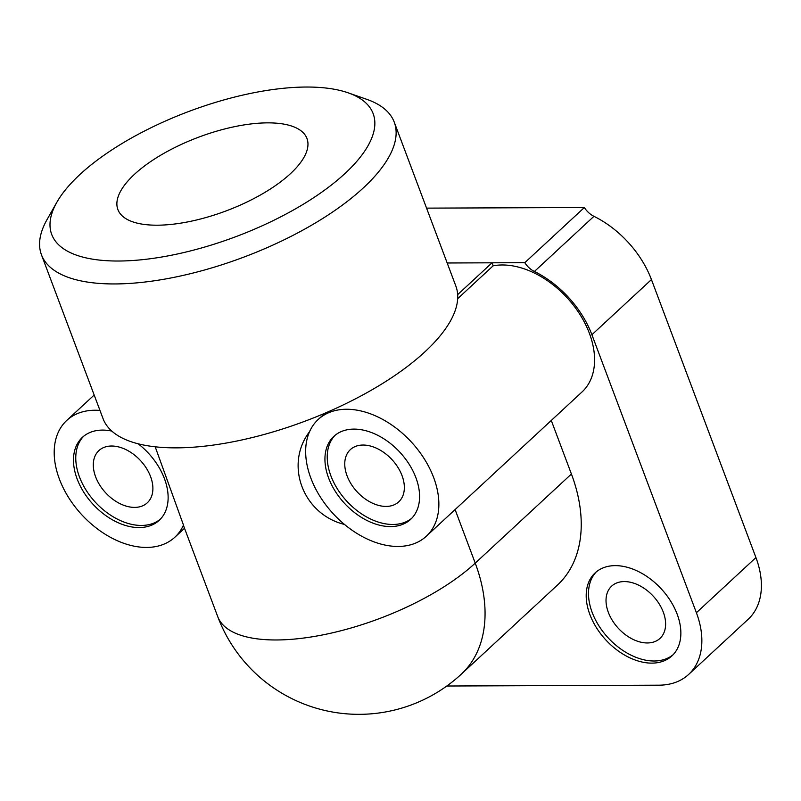 <?xml version="1.0" encoding="UTF-8"?>
<svg xmlns="http://www.w3.org/2000/svg" width="801" height="801" viewBox="0 0 801 801"><rect width="100%" height="100%" fill="white"/><g stroke="black" fill="none" stroke-linecap="round" stroke-linejoin="round"><path stroke-width="1.2" d="M99.965 410.432A79.569 53.036 -132.8 0 0 66.723 420.465A79.569 53.036 -132.8 0 0 81.902 514.873A79.569 53.036 -132.8 0 0 174.888 537.191A79.569 53.036 -132.8 0 0 183.479 525.066L184 526.898M111.8 431.088A56.531 37.677 -132.8 0 0 82.383 437.356A56.531 37.677 -132.8 0 0 83.775 492.225A56.531 37.677 -132.8 0 0 139.124 527.569A56.531 37.677 -132.8 0 0 159.229 520.3A56.531 37.677 -132.8 0 0 138.122 443.784M344.48 524.435C303.098 514.352 284.255 464.77 309.587 431.619A79.569 53.036 -132.8 0 0 344.48 524.435A79.569 53.036 -132.8 0 0 426.342 536.219A79.569 53.036 -132.8 0 0 411.163 441.812A79.569 53.036 -132.8 0 0 318.187 419.494A79.569 53.036 -132.8 0 0 309.587 431.619M155.194 446.798L183.479 525.066M348.115 92.816A171.694 66.873 159.4 0 1 344.971 173.517A171.694 66.873 159.4 0 1 141.216 259.794A171.694 66.873 159.4 0 1 56.841 202.293A171.694 66.873 159.4 0 1 188.896 111.429A171.694 66.873 159.4 0 1 348.115 92.816L366.778 99.334A188.445 73.402 159.4 0 1 394.252 122.163L455.859 286.077A188.445 73.402 159.4 0 1 457.671 294.638L492.024 262.808L447.178 262.988L524.815 262.678L584.36 207.519A16.751 11.164 -132.8 0 0 593.942 216.32A83.755 55.82 47.2 0 1 651.443 279.569L755.934 557.566A83.755 55.82 47.2 0 1 748.204 619.253L688.66 674.422A83.755 55.82 47.2 0 1 658.883 685.185L446.818 686.016M426.563 208.13L584.36 207.519M457.681 298.673L493.146 265.812A79.569 53.036 47.2 0 1 576.78 309.747A79.569 53.036 47.2 0 1 582.057 391.929L426.342 536.219M524.815 262.678A16.751 11.164 -132.8 0 0 534.407 271.489A83.755 55.82 47.2 0 1 591.899 334.738L696.399 612.735A83.755 55.82 47.2 0 1 688.66 674.422M492.024 262.808L493.146 265.812M551.278 420.455L571.413 474.012A150.758 100.485 47.2 0 1 557.486 585.05L461.316 674.162A150.758 100.485 -132.8 0 0 475.233 563.133L455.098 509.566M394.252 122.163A188.445 73.402 159.4 0 1 363.334 187.905A188.445 73.402 159.4 0 1 176.26 276.896A188.445 73.402 159.4 0 1 41.452 254.768A188.445 73.402 159.4 0 1 47.089 219.494L56.841 202.293M457.671 294.638A188.445 73.402 159.4 0 1 424.941 351.809A188.445 73.402 159.4 0 1 237.877 440.81A188.445 73.402 159.4 0 1 103.069 418.683L41.452 254.768M134.458 174.328A100.996 39.339 159.4 0 1 234.713 126.638A100.996 39.339 159.4 0 1 306.963 138.493A100.996 39.339 159.4 0 1 226.262 210.853A100.996 39.339 159.4 0 1 117.887 209.562A100.996 39.339 159.4 0 1 134.458 174.328M390.588 526.587A56.531 37.677 -132.8 0 0 410.693 519.318A56.531 37.677 -132.8 0 0 399.899 452.245A56.531 37.677 -132.8 0 0 333.837 436.385A56.531 37.677 -132.8 0 0 335.229 491.243A56.531 37.677 -132.8 0 0 390.588 526.587M651.854 663.128A56.531 37.677 -132.8 0 0 671.959 655.859A56.531 37.677 -132.8 0 0 661.175 588.775A56.531 37.677 -132.8 0 0 595.103 572.915A56.531 37.677 -132.8 0 0 596.495 627.784A56.531 37.677 -132.8 0 0 651.854 663.128M83.564 436.335A56.531 37.677 -132.8 0 0 86.678 491.073A56.531 37.677 -132.8 0 0 141.417 525.446A56.531 37.677 -132.8 0 0 160.34 519.198M150.578 476.605A35.594 23.73 -132.8 0 0 126.458 449.882A35.594 23.73 -132.8 0 0 98.903 450.593A35.594 23.73 -132.8 0 0 105.692 492.835A35.594 23.73 -132.8 0 0 147.284 502.818A35.594 23.73 -132.8 0 0 150.578 476.605M335.018 435.354A56.531 37.677 -132.8 0 0 338.142 490.092A56.531 37.677 -132.8 0 0 392.87 524.475A56.531 37.677 -132.8 0 0 411.804 518.227M402.032 475.624A35.594 23.73 -132.8 0 0 377.912 448.9A35.594 23.73 -132.8 0 0 350.357 449.621A35.594 23.73 -132.8 0 0 357.146 491.854A35.594 23.73 -132.8 0 0 398.748 501.837A35.594 23.73 -132.8 0 0 402.032 475.624M596.284 571.894A56.531 37.677 -132.8 0 0 599.408 626.622A56.531 37.677 -132.8 0 0 654.137 661.005A56.531 37.677 -132.8 0 0 673.07 654.757M663.298 612.154A35.594 23.73 -132.8 0 0 639.188 585.441A35.594 23.73 -132.8 0 0 611.624 586.152A35.594 23.73 -132.8 0 0 618.422 628.395A35.594 23.73 -132.8 0 0 660.014 638.377A35.594 23.73 -132.8 0 0 663.298 612.154M183.96 526.788L217.732 616.63A150.758 58.723 -20.6 0 0 276.415 639.969A150.758 58.723 -20.6 0 0 475.233 563.133L571.413 474.012M534.407 271.489L593.942 216.32M591.899 334.738L651.443 279.569M696.399 612.735L755.934 557.566M324.996 413.186L318.187 419.494M94.178 395.033L66.723 420.465M184.52 528.27L174.888 537.191M217.732 616.63A150.758 150.758 0 0 0 461.316 674.162"/></g></svg>

